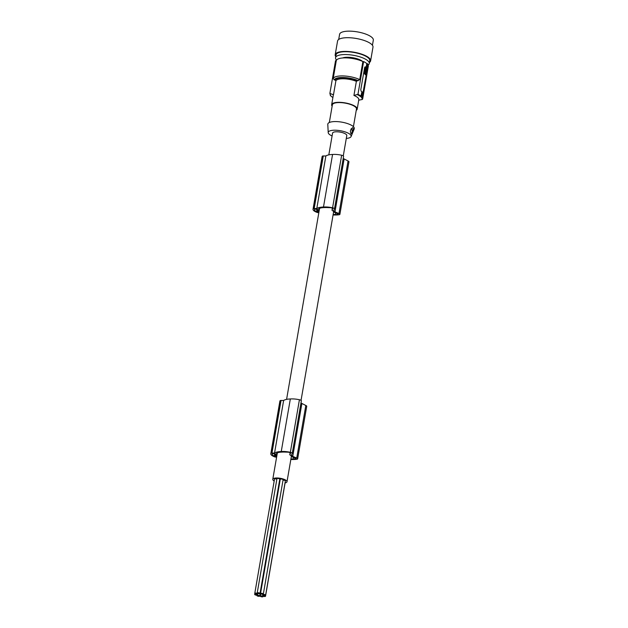 <?xml version="1.0" encoding="UTF-8"?>
<svg xmlns="http://www.w3.org/2000/svg" width="628" height="628" viewBox="0 0 628 628"><rect width="100%" height="100%" fill="white"/><g stroke="black" fill="none" stroke-linecap="round" stroke-linejoin="round"><path stroke-width="0.94" d="M336.569 60.084A17.113 5.424 9.8 0 1 335.548 57.721A17.113 5.424 9.8 0 1 337.024 55.986A17.113 5.424 9.8 0 1 346.452 54.565A17.113 5.424 9.8 0 1 369.28 63.546A17.113 5.424 9.8 0 1 368.087 65.108M335.548 57.721L336.043 54.879A17.113 5.424 9.8 0 1 337.519 53.145A17.113 5.424 9.8 0 1 356.916 53.082A17.113 5.424 9.8 0 1 369.774 60.704L369.28 63.546M338.704 39.462L339.591 34.312A17.113 5.424 9.8 0 1 353.886 31.4A17.113 5.424 9.8 0 1 372.263 37.735A17.113 5.424 9.8 0 1 373.322 40.145L372.435 45.287M362.568 61.411A11.367 3.603 -170.2 0 0 348.344 57.266A11.367 3.603 -170.2 0 0 342.59 57.964M335.745 56.591A17.969 5.691 9.8 0 1 335.195 54.738A17.969 5.691 9.8 0 1 350.204 51.677A17.969 5.691 9.8 0 1 369.5 58.325A17.969 5.691 9.8 0 1 370.614 60.853A17.969 5.691 9.8 0 1 370.261 61.67A17.969 5.691 9.8 0 1 369.476 62.415M335.195 54.738L337.566 41.024A17.969 5.691 9.8 0 1 352.567 37.963A17.969 5.691 9.8 0 1 371.862 44.619A17.969 5.691 9.8 0 1 372.985 47.139L370.614 60.853M335.54 60.681L329.881 93.407L335.54 60.673A16.626 5.267 9.8 0 1 335.54 60.681A16.626 5.267 9.8 0 1 335.54 60.673L336.278 60.696L333.162 78.751L335.917 80.674L333.476 94.797A12.96 4.106 -170.2 0 0 333.28 95.299L331.655 104.719A12.96 4.106 -170.2 0 0 332.141 106.187M367.333 70.399L363.502 92.567L363.031 92.552A1.225 0.471 91.8 0 0 363.031 92.552L367.333 68.829A16.626 5.267 9.8 0 0 366.98 68.319L367.435 68.334L368.11 64.448A17.113 5.424 -170.2 0 0 367.718 64.017A17.113 5.424 -170.2 0 0 367.254 63.577L366.799 63.569A16.626 5.267 -170.2 0 0 363.612 61.575L362.874 61.552A15.888 5.032 -170.2 0 0 346.381 57.878A15.888 5.032 -170.2 0 0 336.278 60.696M368.016 64.967A16.626 5.267 9.8 0 1 368.298 66.34L362.646 99.067A16.626 5.267 9.8 0 1 362.646 99.075L362.207 99.499L362.646 99.075A16.626 5.267 9.8 0 0 362.144 97.356M358.619 100.221L362.207 99.499A16.265 5.15 9.8 0 0 361.587 97.591L362.537 96.704L363.212 92.779A17.113 5.424 -170.2 0 0 362.827 92.347A17.113 5.424 -170.2 0 0 362.364 91.916L361.681 95.841L360.739 96.728L361.909 91.9A16.626 5.267 -170.2 0 0 361.233 91.374L360.778 89.796L364.609 67.628L365.229 66.843M367.254 63.577L366.587 67.463L366.132 67.455A16.626 5.267 -170.2 0 0 365.457 66.929L365.001 66.913M366.799 63.569L366.132 67.455M330.611 95.637L329.881 93.407L333.476 94.797M363.612 61.575L357.96 94.31A16.626 5.267 9.8 0 1 361.147 96.296M362.874 61.552L359.75 79.607L356.366 81.334L353.933 95.456L357.96 94.31M330.532 95.315L330.681 95.731A16.391 5.189 9.8 0 0 331.066 96.163A16.391 5.189 9.8 0 0 331.529 96.594L331.639 96.633A16.265 5.15 9.8 0 0 332.895 97.544L331.568 96.61M330.312 95.48L331.529 96.594M262.889 594.889A1.429 0.455 -170.2 0 0 264.427 595.415A1.429 0.455 -170.2 0 0 265.62 595.171A1.429 0.455 -170.2 0 0 265.534 594.967A1.429 0.455 -170.2 0 0 263.995 594.441A1.429 0.455 -170.2 0 0 262.802 594.685A1.429 0.455 -170.2 0 0 262.889 594.889M265.62 595.171L285.355 480.915A1.429 0.455 -170.2 0 0 285.269 480.718A1.429 0.455 -170.2 0 0 283.016 480.185M276.909 455.41L275.409 453.887L272.403 453.651A9.059 2.865 -170.2 0 0 272.23 453.981A6.523 2.065 -170.2 0 0 272.191 454.115A6.523 2.065 -170.2 0 0 274.334 456.124A9.059 2.865 -170.2 0 0 275.182 456.485L276.697 456.65M367.435 68.334A17.113 5.424 -170.2 0 0 367.05 67.903A17.113 5.424 -170.2 0 0 366.587 67.463M292.263 453.345L301.322 400.923A2.441 0.777 -170.2 0 0 301.346 400.852A2.441 0.777 -170.2 0 0 299.423 399.746A11.673 3.697 -170.2 0 0 291.204 398.921A11.673 3.697 -170.2 0 0 290.332 398.968A15.645 4.953 -170.2 0 0 290.144 398.976A15.645 4.953 -170.2 0 0 283.636 400.468L280.316 400.531A10.268 3.25 -170.2 0 0 280.143 400.664L271.068 453.22A8.823 2.795 -170.2 0 0 270.794 453.746A8.823 2.795 -170.2 0 0 274.907 456.949A10.268 3.25 -170.2 0 0 275.095 457.011L276.595 457.231M280.143 400.664A8.823 2.795 -170.2 0 0 279.868 401.19L270.794 453.746M316.999 209.132L316.567 211.612A9.059 2.865 -170.2 0 0 317.415 211.974L318.93 212.138M365.072 71.247L365.527 73.719L366.187 72.605L365.37 71.655L365.889 72.079M257.292 593.193A1.429 0.455 -170.2 0 0 258.83 593.727A1.429 0.455 -170.2 0 0 260.023 593.484A1.429 0.455 -170.2 0 0 259.937 593.279A1.429 0.455 -170.2 0 0 258.398 592.754A1.429 0.455 -170.2 0 0 257.205 592.997A1.429 0.455 -170.2 0 0 257.292 593.193M260.023 593.484L279.758 479.227A1.429 0.455 -170.2 0 0 279.672 479.023A1.429 0.455 -170.2 0 0 278.133 478.497A1.429 0.455 -170.2 0 0 276.94 478.74L257.205 592.997M290.128 452.71L289.759 454.805L290.544 453.267A1.955 0.62 9.8 0 0 290.56 453.212A1.955 0.62 9.8 0 0 288.158 452.199A9.977 3.164 -170.2 0 0 286.258 452.129A17.835 5.652 -170.2 0 0 282.262 452.074A17.835 5.652 -170.2 0 0 281.258 452.129A11.704 3.705 -170.2 0 0 276.446 453.385L277.144 454.091L277.356 452.859M319.142 210.898L317.642 209.383L314.636 209.148A9.059 2.865 -170.2 0 0 314.463 209.477A6.523 2.065 -170.2 0 0 314.424 209.603A6.523 2.065 -170.2 0 0 316.567 211.612M257.04 595.768A1.429 0.455 -170.2 0 0 258.579 596.294A1.429 0.455 -170.2 0 0 259.772 596.05A1.429 0.455 -170.2 0 0 259.678 595.846A1.429 0.455 -170.2 0 0 258.147 595.32A1.429 0.455 -170.2 0 0 256.954 595.564A1.429 0.455 -170.2 0 0 257.04 595.768M259.772 596.05L279.507 481.794A1.429 0.455 -170.2 0 0 279.421 481.598A1.429 0.455 -170.2 0 0 279.358 481.543M365.308 73.609L366.187 72.605M293.394 457.357L293.103 459.029A9.271 2.936 -170.2 0 0 294.822 459.084A1.955 0.62 -170.2 0 0 295.725 458.919A1.955 0.62 -170.2 0 0 295.898 458.723A1.955 0.62 -170.2 0 0 295.152 458.079L291.345 456.525A7.214 2.284 9.8 0 0 290.89 455.622A7.214 2.284 9.8 0 0 289.759 454.805M334.504 208.834L343.555 156.419A2.441 0.777 -170.2 0 0 343.579 156.348A2.441 0.777 -170.2 0 0 341.656 155.242A11.673 3.697 -170.2 0 0 333.437 154.41A11.673 3.697 -170.2 0 0 332.565 154.464A15.645 4.953 -170.2 0 0 332.377 154.472A15.645 4.953 -170.2 0 0 325.869 155.956L322.549 156.019L313.466 208.582A10.268 3.25 -170.2 0 0 313.301 208.716A8.823 2.795 -170.2 0 0 313.027 209.242A8.823 2.795 -170.2 0 0 317.14 212.437A10.268 3.25 -170.2 0 0 317.328 212.507L318.828 212.727M325.869 155.956L316.787 208.512L313.466 208.582M254.874 593.562A1.429 0.455 -170.2 0 0 256.405 594.088A1.429 0.455 -170.2 0 0 257.598 593.845A1.429 0.455 -170.2 0 0 257.511 593.648A1.429 0.455 -170.2 0 0 255.981 593.115A1.429 0.455 -170.2 0 0 254.78 593.358A1.429 0.455 -170.2 0 0 254.874 593.562M365.606 71.945L365.684 71.168L365.606 71.945M263.344 594.033L283.087 479.776A1.429 0.455 -170.2 0 0 282.993 479.572A1.429 0.455 -170.2 0 0 281.462 479.046A1.429 0.455 -170.2 0 0 280.261 479.29L260.526 593.546A1.429 0.455 -170.2 0 0 260.62 593.743A1.429 0.455 -170.2 0 0 262.151 594.276A1.429 0.455 -170.2 0 0 263.344 594.033A1.429 0.455 -170.2 0 0 263.258 593.829A1.429 0.455 -170.2 0 0 261.727 593.303A1.429 0.455 -170.2 0 0 260.526 593.546M276.87 479.148A1.429 0.455 -170.2 0 0 275.386 478.842A1.429 0.455 -170.2 0 0 274.514 479.101L254.78 593.358M265.518 596.239A1.429 0.455 -170.2 0 0 265.424 596.035A1.429 0.455 -170.2 0 0 263.893 595.509A1.429 0.455 -170.2 0 0 262.7 595.752A1.429 0.455 -170.2 0 0 262.787 595.948A1.429 0.455 -170.2 0 0 264.325 596.482A1.429 0.455 -170.2 0 0 265.518 596.239L285.253 481.982A1.429 0.455 -170.2 0 0 285.198 481.825M274.185 481.04A7.214 2.284 9.8 0 1 273.227 480.326A7.214 2.284 9.8 0 1 272.78 479.313A7.214 2.284 9.8 0 1 278.801 478.089A7.214 2.284 9.8 0 1 286.541 480.758A7.214 2.284 9.8 0 1 286.996 481.77A7.214 2.284 9.8 0 1 285.088 482.924M290.843 459.476A16.045 5.087 -170.2 0 0 296.895 459.256A2.441 0.777 -170.2 0 0 297.444 459.092A2.441 0.777 -170.2 0 0 297.648 458.84L306.731 406.285A2.441 0.777 -170.2 0 0 305.812 405.484L300.977 402.98M365.512 71.474L365.033 70.98M365.056 69.206L366.038 70.203L365.959 71.302M260.361 596.317A1.429 0.455 -170.2 0 0 261.9 596.843A1.429 0.455 -170.2 0 0 263.093 596.6A1.429 0.455 -170.2 0 0 263.006 596.396A1.429 0.455 -170.2 0 0 261.468 595.87A1.429 0.455 -170.2 0 0 260.275 596.113A1.429 0.455 -170.2 0 0 260.361 596.317M364.687 68.169L363.753 72.722L365.441 74.85L364.201 72.738L365.135 68.185L364.499 68.389L365.049 68.185M283.636 400.468L274.554 453.024L271.233 453.086A10.268 3.25 -170.2 0 0 271.068 453.22M322.549 156.019A10.268 3.25 -170.2 0 0 322.376 156.16A8.823 2.795 -170.2 0 0 322.101 156.678L313.027 209.242M322.376 156.16L313.301 208.716M333.076 214.964A16.045 5.087 -170.2 0 0 339.128 214.745A2.441 0.777 -170.2 0 0 339.677 214.58A2.441 0.777 -170.2 0 0 339.889 214.336A2.441 0.777 -170.2 0 0 338.971 213.536L334.975 211.887L333.696 210.584L334.473 208.975A2.441 0.777 -170.2 0 0 334.496 208.904A2.441 0.777 -170.2 0 0 332.581 207.797A11.673 3.697 -170.2 0 0 324.354 206.973A11.673 3.697 -170.2 0 0 323.483 207.02A15.645 4.953 -170.2 0 0 323.302 207.028A15.645 4.953 -170.2 0 0 316.787 208.512M274.766 453.636L274.334 456.124M280.316 400.531L271.233 453.086M335.627 212.853L335.336 214.517A9.271 2.936 -170.2 0 0 337.055 214.58A1.955 0.62 -170.2 0 0 337.958 214.415A1.955 0.62 -170.2 0 0 338.131 214.219A1.955 0.62 -170.2 0 0 337.393 213.567L333.578 212.013A7.214 2.284 9.8 0 0 333.123 211.11A7.214 2.284 9.8 0 0 332 210.302L332.361 208.206M333.162 214.462A17.835 5.652 -170.2 0 0 335.336 214.517M301.825 403.843L292.742 456.399L291.463 455.096L292.24 453.479A2.441 0.777 -170.2 0 0 292.263 453.416A2.441 0.777 -170.2 0 0 290.348 452.309A11.673 3.697 -170.2 0 0 282.121 451.477A11.673 3.697 -170.2 0 0 281.25 451.524A15.645 4.953 -170.2 0 0 281.069 451.532A15.645 4.953 -170.2 0 0 274.554 453.024M332 210.302L332.777 208.763A1.955 0.62 9.8 0 0 332.793 208.7A1.955 0.62 9.8 0 0 330.391 207.687A9.977 3.164 -170.2 0 0 328.491 207.625A17.835 5.652 -170.2 0 0 324.495 207.57A17.835 5.652 -170.2 0 0 323.491 207.625A11.704 3.705 -170.2 0 0 318.679 208.873L319.377 209.579L319.589 208.347M366.862 70.383A1.225 0.471 91.8 0 0 366.634 68.813L364.876 67.023M328.821 154.865L332.573 133.12A7.214 2.284 9.8 0 1 338.594 131.888A7.214 2.284 9.8 0 1 346.342 134.557A7.214 2.284 9.8 0 1 346.789 135.577L343.281 155.885M365.378 71.05L365.08 69.088M254.764 594.622A1.429 0.455 -170.2 0 0 256.303 595.156A1.429 0.455 -170.2 0 0 257.496 594.912A1.429 0.455 -170.2 0 0 257.409 594.708A1.429 0.455 -170.2 0 0 255.871 594.182A1.429 0.455 -170.2 0 0 254.678 594.426A1.429 0.455 -170.2 0 0 254.764 594.622M339.889 214.336L348.964 161.781A2.441 0.777 -170.2 0 0 348.053 160.98L343.21 158.468M290.929 458.966A17.835 5.652 -170.2 0 0 293.103 459.029M365.967 71.482L365.48 70.995L366.202 71.89L366.493 70.218L365.151 68.923M272.78 479.313L277.121 454.177A7.214 2.284 9.8 0 1 277.144 454.091M297.648 458.84A2.441 0.777 -170.2 0 0 296.738 458.04L292.742 456.399M286.588 399.369L319.354 209.674A7.214 2.284 9.8 0 1 319.377 209.579M364.915 71.639L365.402 72.126M344.058 159.331L334.975 211.887M356.233 110.347A12.96 4.106 -170.2 0 0 357.191 109.131A12.96 4.106 -170.2 0 0 356.382 107.309A12.96 4.106 -170.2 0 0 342.472 102.513A12.96 4.106 -170.2 0 0 331.655 104.719M357.191 109.131L358.816 99.711A12.96 4.106 -170.2 0 0 358.007 97.89A12.96 4.106 -170.2 0 0 353.933 95.456M353.415 126.683L356.469 109.005A12.222 3.87 -170.2 0 0 340.156 102.592A12.222 3.87 -170.2 0 0 332.377 104.845L329.323 122.515M332.086 135.962A11.626 3.682 9.8 0 1 328.209 132.626L327.792 124.36A13.447 4.263 9.8 0 1 336.38 121.581A13.447 4.263 9.8 0 1 354.231 128.928L351.068 136.574A11.626 3.682 9.8 0 1 346.295 138.419M328.209 132.626A11.626 3.682 9.8 0 1 335.635 130.224A11.626 3.682 9.8 0 1 351.068 136.574M352.394 132.233L353.344 128.858L352.701 127.602L351.076 128.976L350.338 131.44L350.997 133.693L352.394 132.233M350.777 133.489A2.441 0.934 91.8 0 0 352.072 132.139A2.441 0.934 91.8 0 0 351.154 128.85M361.909 91.9L362.364 91.916M363.11 93.282L363.502 92.567M366.077 74.646L366.831 70.312L365.135 68.185M332.565 154.464L323.483 207.02M290.332 398.968L281.25 451.524M357.52 94.734A16.265 5.15 9.8 0 1 360.739 96.728M357.269 80.674A13.69 4.341 -170.2 0 0 343.83 77.848A13.69 4.341 -170.2 0 0 335.25 79.968M358.298 80.706A14.672 4.647 -170.2 0 0 343.492 77.503A14.672 4.647 -170.2 0 0 334.222 79.937M359.75 79.607A15.888 5.032 -170.2 0 0 343.265 75.933A15.888 5.032 -170.2 0 0 333.162 78.751M356.366 81.334A12.96 4.106 -170.2 0 0 343.971 78.798A12.96 4.106 -170.2 0 0 335.917 80.674M330.791 95.762A16.265 5.15 9.8 0 1 330.171 93.855M318.435 210.184L318.098 212.115M317.831 209.571L317.415 211.974M295.011 458.016L294.822 459.084M323.287 155.877L314.204 208.433M276.202 454.688L275.865 456.619M275.598 454.075L275.182 456.485M281.054 400.381L271.971 452.937M366.634 68.813L367.333 68.829M363.816 73.193L364.271 73.209M337.244 213.512L337.055 214.58M299.423 399.746L290.348 452.309M366.038 70.203L366.493 70.218M366.085 70.556L366.54 70.572M341.656 155.242L332.581 207.797M305.812 405.484L296.738 458.04M361.681 95.841A17.113 5.424 9.8 0 1 362.152 96.272A17.113 5.424 9.8 0 1 362.537 96.704M348.053 160.98L338.971 213.536M360.857 96.696A16.391 5.189 9.8 0 1 361.328 97.136A16.391 5.189 9.8 0 1 361.712 97.568M363.753 72.722L364.201 72.738M263.163 596.184L263.093 596.6M364.64 68.154L365.088 68.162M286.996 481.77L291.353 456.525M301.048 400.389L333.586 212.013M257.747 593.468L257.496 594.912M301.346 400.852L292.263 453.416M365.245 70.76L365.7 70.776M257.676 593.436L257.598 593.845M365.182 72.346L365.637 72.361M343.579 156.348L334.496 208.904M368.298 66.34L362.646 99.067M365.488 74.865L365.943 74.881M254.835 593.515L254.678 594.426M260.675 593.798L260.275 596.113M257.025 595.156L256.954 595.564M262.857 594.842L262.7 595.752M262.873 594.276L262.802 594.685"/></g></svg>
